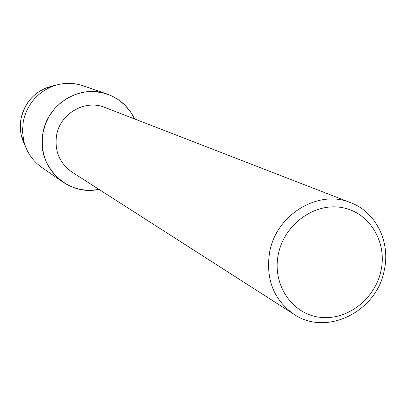 <?xml version="1.0" encoding="UTF-8"?>
<svg xmlns="http://www.w3.org/2000/svg" width="406" height="406" viewBox="0 0 406 406"><rect width="100%" height="100%" fill="white"/><g stroke="black" fill="none" stroke-linecap="round" stroke-linejoin="round"><path stroke-width="0.61" d="M45.675 88.006C32.373 94.09 24.147 104.342 21 118.76L20.325 124.875L20.721 132.214L21.406 135.817L25.096 145.541C20.716 137.157 19.351 128.23 21 118.76C25.578 100.104 37.144 88.929 55.703 85.24L45.675 88.006L51.11 86.889C61.748 82.591 72.41 82.215 83.103 85.762L107.214 94.101C119.684 98.663 128.809 106.951 134.594 118.958L130.27 111.472L124.688 104.905L118.009 99.475L110.447 95.354L102.236 92.68L93.639 91.553L84.925 92.01L76.389 94.05L68.299 97.613L60.93 102.581L54.521 108.803L49.283 116.07L45.396 124.15L42.98 132.772C47.659 103.596 80.591 84.006 107.214 94.101M293.985 314.305L72.045 172.134C59.56 163.268 54.399 151.007 56.566 135.36C60.073 113.487 85.184 99.115 104.885 107.443L350.647 202.68C375.986 212.079 390.608 241.93 384.304 270.066C377.001 311.493 326.607 336.747 293.985 314.305C273.624 299.78 265.509 279.059 269.635 252.141C276.237 214.459 318.593 188.998 350.647 202.68M98.876 189.323C67.3 196.859 35.764 165.648 42.98 132.772C40.077 153.341 46.634 169.718 62.651 181.893C73.694 189.262 85.773 191.744 98.876 189.323M381.051 270.452C375.174 299.42 346.399 321.268 318.984 317.157C291.488 313.488 272.081 284.119 278.303 254.41C284.114 224.635 314.122 202.599 341.588 207.512C369.145 211.993 387.324 241.55 381.051 270.452M62.651 181.893L41.691 167.353C32.516 160.817 26.522 151.986 23.715 140.862L22.477 131.285L23.259 121.612C26.816 105.332 36.098 93.761 51.11 86.889M21.406 135.817L23.715 140.862"/></g></svg>
